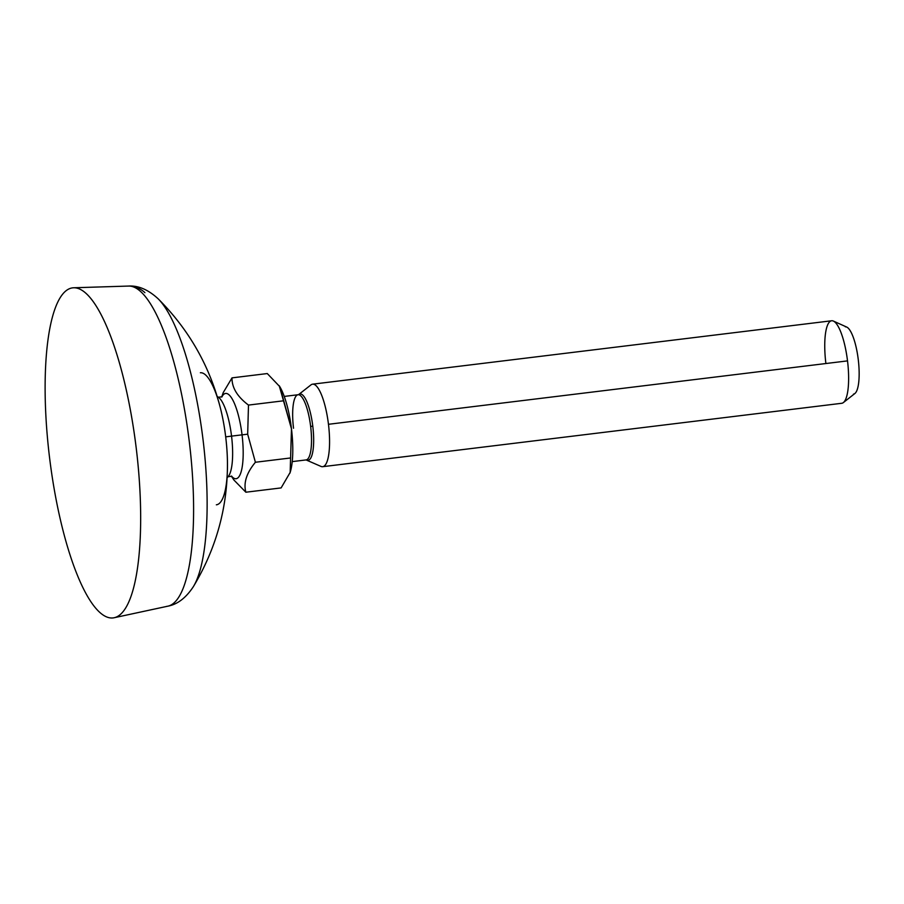 <?xml version="1.0" encoding="UTF-8"?>
<svg xmlns="http://www.w3.org/2000/svg" width="904" height="904" viewBox="0 0 904 904"><rect width="100%" height="100%" fill="white"/><g stroke="black" fill="none" stroke-linecap="round" stroke-linejoin="round"><path stroke-width="1.36" d="M72.919 287.822A166.257 43.584 -97 0 0 49.539 457.469A166.257 43.584 -97 0 0 112.864 617.94A166.257 43.584 -97 0 0 114.073 617.748A166.257 43.584 -97 0 0 136.165 447.604A166.257 43.584 -97 0 0 73.766 287.766A166.257 43.584 -97 0 0 72.919 287.822A166.257 43.584 -97 0 0 49.539 457.469A166.257 43.584 -97 0 0 112.864 617.94A166.257 43.584 -97 0 0 136.244 448.305A166.257 43.584 -97 0 0 72.919 287.822M193.286 586.786A152.753 40.047 -97 0 0 193.332 586.696C216.338 548.445 227.706 507.099 227.446 462.667A66.501 17.436 83 0 0 221.13 411.004C210.7 367.815 189.704 330.423 158.177 298.828A152.753 40.047 83 0 1 203.004 439.434A152.753 40.047 83 0 1 193.332 586.696A152.753 40.047 -97 0 0 203.004 439.434A152.753 40.047 -97 0 0 158.177 298.828C148.312 289.721 138.481 285.472 128.707 286.059A161.296 42.285 83 0 1 189.23 441.118A161.296 42.285 83 0 1 167.805 606.188A161.296 42.285 -97 0 0 189.23 441.118A161.296 42.285 -97 0 0 128.707 286.059A161.296 42.285 -97 0 0 127.882 286.116M131.148 286.24A24.939 24.069 -96 0 1 144.9 292.647A24.939 24.069 84 0 0 131.148 286.24M166.63 606.369A161.296 42.285 -97 0 0 167.805 606.188L114.073 617.748M216.35 504.805A66.501 17.436 -97 0 0 225.706 436.948A66.501 17.436 -97 0 0 200.372 372.753M217.186 396.438L218.372 397.229A41.075 10.769 83 0 1 231.548 436.123L225.695 436.858L231.548 436.123A41.075 10.769 83 0 1 228.079 476.702A41.075 10.769 83 0 0 231.548 436.123L242.046 434.847L231.548 436.123A41.075 10.769 83 0 0 218.372 397.229L222.068 396.777M231.514 476.125A42.963 11.266 -97 0 0 242.046 434.847A42.963 11.266 -97 0 0 221.853 396.958A42.963 11.266 -97 0 1 242.046 434.847L247.673 434.191L242.046 434.847A42.963 11.266 -97 0 1 231.514 476.125M221.672 397.071L223.231 392.607L232.012 377.872C231.831 387.635 237.323 396.698 248.487 405.082L247.673 434.191L255.403 462.26C246.543 472.939 243.368 482.928 245.854 492.217L281.121 487.911L245.854 492.217L233.899 480.001L231.322 476.058M290.161 472.408L291.472 428.846A49.878 13.074 83 0 1 290.161 472.408L281.121 487.911L290.161 472.408L291.472 428.846L279.234 385.782A49.878 13.074 83 0 0 279.2 385.737A49.878 13.074 83 0 1 279.777 386.641A49.878 13.074 83 0 1 291.472 428.846A49.878 13.074 83 0 1 290.161 472.408A49.878 13.074 83 0 1 289.89 473.21A49.878 13.074 83 0 0 289.913 473.154L290.161 472.408A49.878 13.074 83 0 1 289.913 473.154M290.659 457.955L255.403 462.26L290.659 457.955M279.234 385.782A49.878 13.074 83 0 1 279.777 386.641L267.279 373.555L232.012 377.872C231.831 387.635 237.323 396.698 248.487 405.082L283.743 400.777L279.777 386.641A49.878 13.074 83 0 1 291.472 428.846L283.743 400.777L248.487 405.082L247.673 434.191L255.403 462.26C246.543 472.939 243.368 482.928 245.854 492.217M279.777 386.641L267.279 373.555L232.012 377.872M293.529 428.236A32.838 8.611 83 0 1 298.105 394.732A32.838 8.611 83 0 1 310.648 426.428L312.784 426.168A33.392 8.757 -97 0 1 306.716 459.989A33.392 8.757 -97 0 0 312.784 426.168L310.648 426.428A32.838 8.611 83 0 1 306.072 459.921L292.218 461.616M841.726 403.286A41.561 10.893 83 0 1 841.68 403.297A41.561 10.893 -97 0 0 843.364 402.574A41.561 10.893 -97 0 0 847.523 360.888A41.561 10.893 83 0 1 841.726 403.286L322.671 466.69A41.561 10.893 -97 0 0 328.468 424.292A41.561 10.893 83 0 0 310.965 384.889L298.716 394.517A33.392 8.757 -97 0 1 312.784 426.168A33.392 8.757 -97 0 0 298.716 394.517L298.105 394.732A32.838 8.611 83 0 1 310.648 426.428A32.838 8.611 83 0 1 306.072 459.921L320.92 466.385A41.561 10.893 83 0 0 328.468 424.292A41.561 10.893 -97 0 0 312.592 384.177L831.646 320.773A41.561 10.893 83 0 1 831.691 320.762A41.561 10.893 83 0 1 847.523 360.888L328.468 424.292L847.523 360.888A41.561 10.893 -97 0 0 833.409 321.078A41.561 10.893 -97 0 0 831.691 320.762A41.561 10.893 -97 0 0 825.849 363.171M845.353 326.83A33.889 8.882 83 0 1 858.258 359.543A33.889 8.882 83 0 1 853.5 394.11M833.409 321.078L846.754 327.09A33.889 8.882 83 0 1 858.246 359.397A33.889 8.882 83 0 1 854.868 393.522L843.364 402.574M128.707 286.059L73.766 287.766M193.332 586.696C185.953 597.906 177.444 604.403 167.805 606.188M227.119 477.753L228.079 476.702L231.774 476.25M298.105 394.732L284.251 396.427"/></g></svg>
